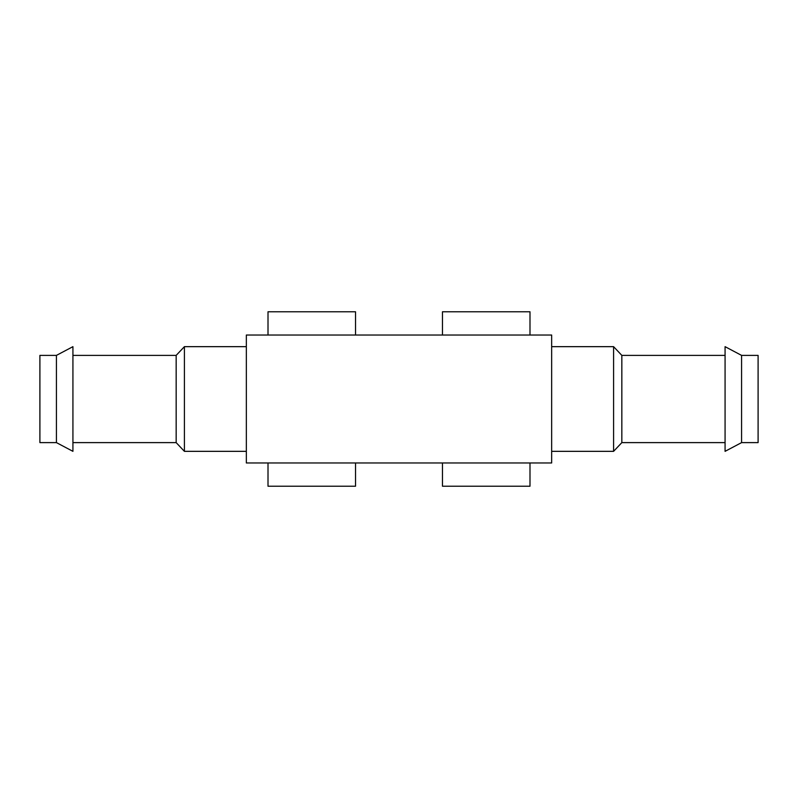 <?xml version="1.0" encoding="UTF-8"?>
<svg xmlns="http://www.w3.org/2000/svg" width="798" height="798" viewBox="0 0 798 798"><rect width="100%" height="100%" fill="white"/><g stroke="black" fill="none" stroke-linecap="round" stroke-linejoin="round"><path stroke-width="1.2" d="M551.657 335.03L246.343 335.03L246.343 462.97L551.657 462.97L551.657 335.03M529.992 335.03L529.992 311.769L442.471 311.769L442.471 335.03M442.471 462.97L442.471 486.231L529.992 486.231L529.992 462.97M355.529 335.03L355.529 311.769L268.008 311.769L268.008 335.03M268.008 462.97L268.008 486.231L355.529 486.231L355.529 462.97M741.581 442.611L758.1 442.611L758.1 355.389L741.581 355.389L725.073 346.661L725.073 451.339L741.581 442.611L741.581 355.389M725.073 442.611L621.841 442.611L621.841 355.389L613.592 346.661L551.657 346.661M621.841 442.611L613.592 451.339L613.592 346.661M613.592 451.339L551.657 451.339M246.343 451.339L184.408 451.339L184.408 346.661L246.343 346.661M184.408 451.339L176.159 442.611L176.159 355.389L184.408 346.661M176.159 442.611L72.927 442.611M56.419 442.611L72.927 451.339L72.927 346.661L56.419 355.389L39.9 355.389L39.9 442.611L56.419 442.611L56.419 355.389M725.073 355.389L621.841 355.389M176.159 355.389L72.927 355.389"/></g></svg>
